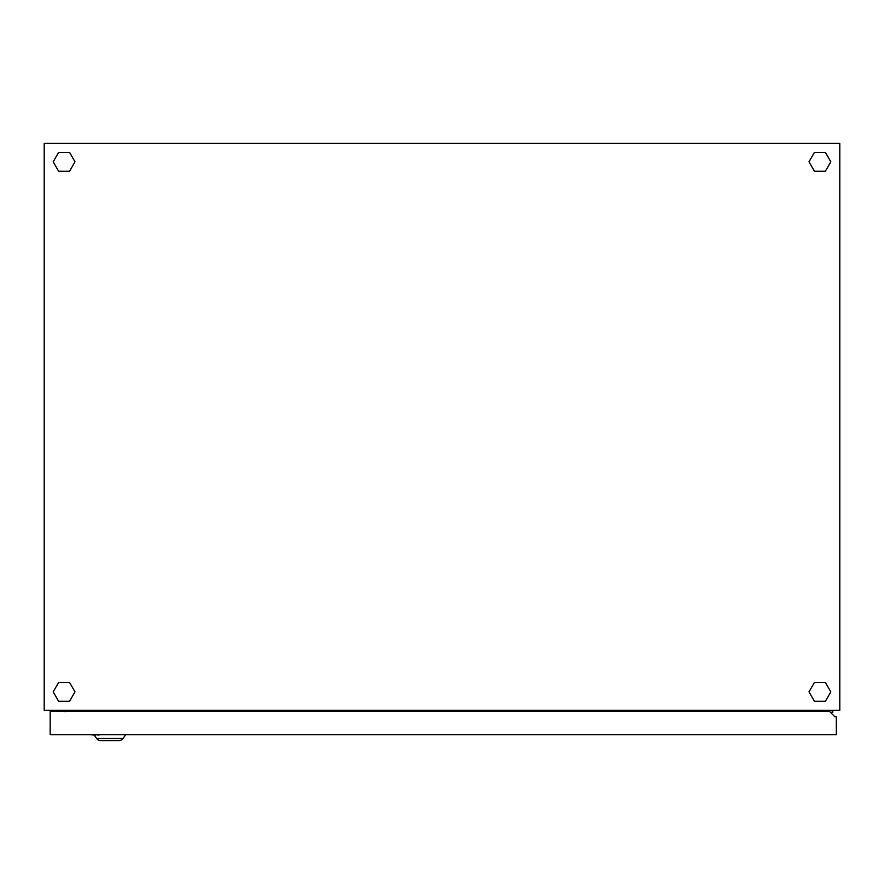 <?xml version="1.0" encoding="UTF-8"?>
<svg xmlns="http://www.w3.org/2000/svg" width="884" height="884" viewBox="0 0 884 884"><rect width="100%" height="100%" fill="white"/><g stroke="black" fill="none" stroke-linecap="round" stroke-linejoin="round"><path stroke-width="1.33" d="M70.057 710.261L70.057 711.255L65.084 711.222L65.206 710.272M44.2 710.272L839.8 710.272L839.8 143.407L44.2 143.407L44.2 710.272M832.839 710.272L832.839 712.261L830.352 712.261M813.943 710.261L813.943 711.255M815.932 711.255L815.932 710.272M825.369 682.426L814.451 682.426L809.004 691.863L814.451 701.31L825.369 701.31L830.816 691.863L825.369 682.426M825.369 171.253L830.816 161.805L825.369 152.357L814.451 152.357L809.004 161.805L814.451 171.253L825.369 171.253M58.631 171.253L69.549 171.253L74.996 161.805L69.549 152.357L58.631 152.357L53.184 161.805L58.631 171.253M58.631 682.426L53.184 691.863L58.631 701.31L69.549 701.31L74.996 691.863L69.549 682.426L58.631 682.426M65.084 710.758L50.167 710.758L50.167 734.626L836.319 734.626L836.319 716.725L834.827 716.725L829.358 711.255L50.167 711.255M813.943 710.758L815.932 710.758M94.279 735.123L96.621 738.483A4.973 4.973 0 0 0 100.688 740.593L101.881 740.593L100.688 740.593A4.973 4.973 0 0 1 96.621 738.483A4.973 4.973 0 0 0 100.688 740.593L118.986 740.593A4.973 4.973 0 0 0 123.053 738.483A4.973 4.973 0 0 1 118.986 740.593A4.973 4.973 0 0 0 123.053 738.483L125.749 734.626M65.084 710.272L65.084 711.753M78.864 734.626L75.029 734.626M88.941 734.626L80.135 734.626M99.019 734.626L103.748 734.626M99.019 735.123L95.317 734.626M95.317 735.123L94.047 734.626M94.047 735.123L90.212 734.626M96.621 738.483L123.053 738.483"/></g></svg>
